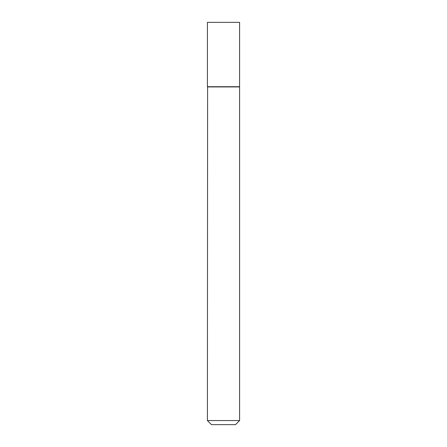 <?xml version="1.0" encoding="UTF-8"?>
<svg xmlns="http://www.w3.org/2000/svg" width="447" height="447" viewBox="0 0 447 447"><rect width="100%" height="100%" fill="white"/><g stroke="black" fill="none" stroke-linecap="round" stroke-linejoin="round"><path stroke-width="0.67" d="M239.592 22.35L207.408 22.35L207.408 86.724L239.592 86.724L239.592 22.35M207.609 86.724L207.408 420.56L239.592 420.56L239.592 86.93L207.408 86.93M239.592 420.56L235.508 424.65L211.492 424.65L207.408 420.56"/></g></svg>
